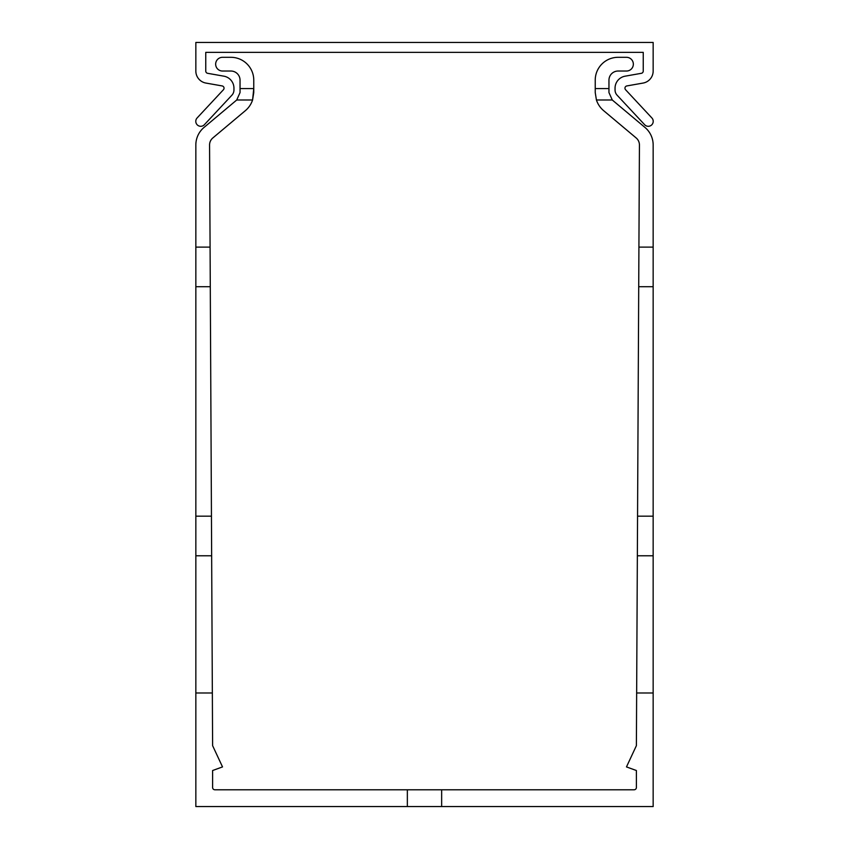 <?xml version="1.0" encoding="UTF-8"?>
<svg xmlns="http://www.w3.org/2000/svg" width="849" height="849" viewBox="0 0 849 849"><rect width="100%" height="100%" fill="white"/><g stroke="black" fill="none" stroke-linecap="round" stroke-linejoin="round"><path stroke-width="1.27" d="M195.843 555.777L195.843 144.967A22.87 22.87 0 0 1 204.015 127.446L236.51 100.182A9.912 9.912 0 0 0 236.722 99.991L240.044 92.583L240.044 88.561L253.766 88.561L252.578 99.991A23.623 23.623 0 0 1 245.329 110.688L212.823 137.963A9.148 9.148 0 0 0 209.565 145.009L212.346 692.986L195.843 692.986L195.843 555.777L211.645 555.777M240.044 88.561L240.044 80.177A9.148 9.148 0 0 0 230.907 71.029L222.523 71.029A6.856 6.856 0 0 1 215.657 64.174A6.856 6.856 0 0 1 222.523 57.308L230.907 57.308A22.87 22.87 0 0 1 253.766 80.177L253.766 92.583L252.578 99.991L253.766 88.561L252.578 99.991L236.722 99.991L240.044 92.583M637.355 555.777L639.435 145.009A9.148 9.148 0 0 0 636.177 137.963L603.671 110.688A23.623 23.623 0 0 1 596.423 99.991L595.234 92.583L596.423 99.991L595.234 92.583L596.423 99.991L595.234 92.583L596.423 99.991L595.234 92.583L596.423 99.991L595.234 92.583L596.423 99.991L595.234 92.583L596.423 99.991L595.234 92.583L595.234 80.177A22.87 22.87 0 0 1 618.093 57.308L626.477 57.308A6.856 6.856 0 0 1 633.343 64.174A6.856 6.856 0 0 1 626.477 71.029L618.093 71.029A9.148 9.148 0 0 0 608.956 80.177L608.956 92.583L612.278 99.991A9.912 9.912 0 0 0 612.49 100.182L644.985 127.446A22.87 22.87 0 0 1 653.157 144.967L653.157 692.986L636.654 692.986L637.355 555.777L653.157 555.777M195.843 144.967L195.843 247.112L195.843 144.967L195.843 247.112L195.843 144.967L195.843 247.112L195.843 144.967L195.843 247.112L195.843 144.967L195.843 247.112L210.074 247.112M212.823 137.963A9.148 9.148 0 0 0 209.565 145.009A9.148 9.148 0 0 1 212.823 137.963A9.148 9.148 0 0 0 209.565 145.009A9.148 9.148 0 0 1 212.823 137.963A9.148 9.148 0 0 0 209.565 145.009A9.148 9.148 0 0 1 212.823 137.963A9.148 9.148 0 0 0 209.565 145.009A9.148 9.148 0 0 1 212.823 137.963A9.148 9.148 0 0 0 209.565 145.009M222.523 57.308L230.907 57.308M240.044 80.177A9.148 9.148 0 0 0 230.907 71.029A9.148 9.148 0 0 1 240.044 80.177A9.148 9.148 0 0 0 230.907 71.029A9.148 9.148 0 0 1 240.044 80.177A9.148 9.148 0 0 0 230.907 71.029A9.148 9.148 0 0 1 240.044 80.177A9.148 9.148 0 0 0 230.907 71.029A9.148 9.148 0 0 1 240.044 80.177A9.148 9.148 0 0 0 230.907 71.029L222.523 71.029M595.234 92.583L596.423 99.991L595.234 92.583L596.423 99.991L595.234 92.583L596.423 99.991L612.278 99.991A9.912 9.912 0 0 0 612.49 100.182L644.985 127.446M636.177 137.963L603.671 110.688M618.093 71.029A9.148 9.148 0 0 0 608.956 80.177A9.148 9.148 0 0 1 618.093 71.029A9.148 9.148 0 0 0 608.956 80.177A9.148 9.148 0 0 1 618.093 71.029A9.148 9.148 0 0 0 608.956 80.177A9.148 9.148 0 0 1 618.093 71.029A9.148 9.148 0 0 0 608.956 80.177A9.148 9.148 0 0 1 618.093 71.029A9.148 9.148 0 0 0 608.956 80.177M618.093 57.308L626.477 57.308M595.234 80.177L595.234 88.561L595.234 80.177L595.234 88.561L595.234 80.177L595.234 88.561L595.234 80.177L595.234 88.561L595.234 80.177L595.234 88.561L608.956 88.561M195.843 516.171L211.443 516.171M637.557 516.171L653.157 516.171M195.843 286.718L210.276 286.718M638.724 286.718L653.157 286.718M638.926 247.112L653.157 247.112M441.65 806.55L407.35 806.55L407.35 789.782L441.65 789.782L441.65 806.55L653.157 806.55L653.157 692.986M407.35 806.55L195.843 806.55L195.843 692.986M212.346 692.986L212.611 745.666L222.523 766.912L212.611 770.521L212.611 787.49A2.282 2.282 0 0 0 214.893 789.782L407.35 789.782M636.654 692.986L636.389 745.666L626.477 766.912L636.389 770.521L636.389 787.49A2.282 2.282 0 0 1 634.107 789.782L441.65 789.782M653.157 42.45L653.157 71.061A12.194 12.194 0 0 1 643.086 83.064L626.849 85.929A2.282 2.282 0 0 0 625.575 89.739L651.883 117.958A4.956 4.956 0 0 1 651.639 124.962A4.956 4.956 0 0 1 644.635 124.718L617.096 95.184A7.62 7.62 0 0 1 615.047 89.983L615.047 88.179A12.194 12.194 0 0 1 625.129 76.177L641.356 73.311A2.282 2.282 0 0 0 643.245 71.061L643.245 52.362L205.755 52.362L205.755 71.061A2.282 2.282 0 0 0 207.644 73.311L223.871 76.177A12.194 12.194 0 0 1 233.953 88.179L233.953 89.983A7.62 7.62 0 0 1 231.904 95.184L204.365 124.718A4.956 4.956 0 0 1 197.361 124.962A4.956 4.956 0 0 1 197.117 117.958L223.425 89.739A2.282 2.282 0 0 0 222.151 85.929L205.914 83.064A12.194 12.194 0 0 1 195.843 71.061L195.843 42.45L653.157 42.45"/></g></svg>
